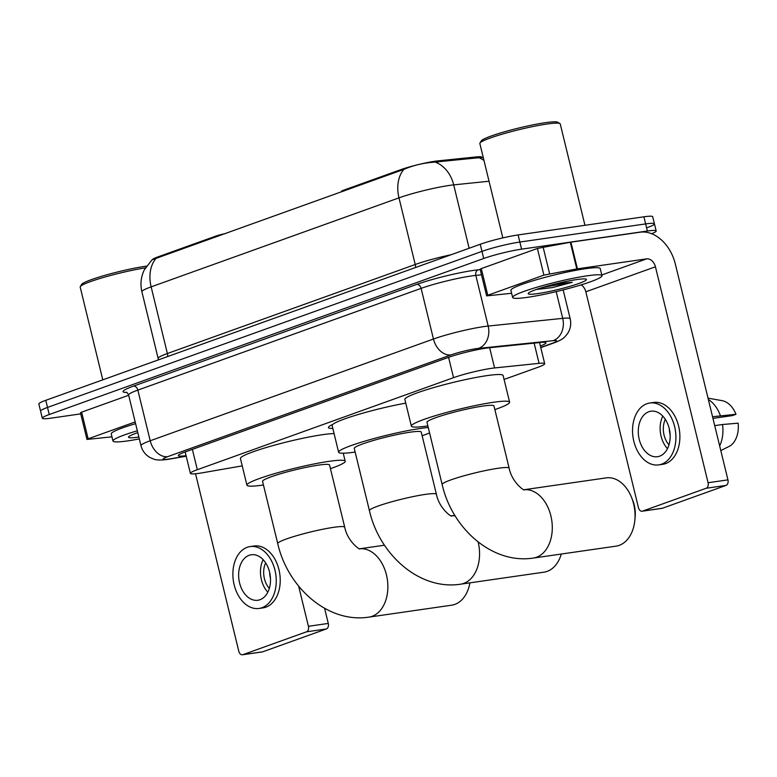 <?xml version="1.0" encoding="UTF-8"?>
<svg xmlns="http://www.w3.org/2000/svg" width="777" height="777" viewBox="0 0 777 777"><rect width="100%" height="100%" fill="white"/><g stroke="black" fill="none" stroke-linecap="round" stroke-linejoin="round"><path stroke-width="1.17" d="M504.079 379.448L537.762 367.356A27.583 2.787 166.3 0 0 544.696 363.685A27.583 2.787 166.3 0 0 539.073 363.354L494.58 367.948A27.583 2.787 166.3 0 0 491.404 368.347A27.583 2.787 166.3 0 0 453.535 377.671L197.319 469.706A27.583 2.787 166.3 0 0 190.384 473.368A27.583 2.787 166.3 0 0 202.904 472.707L242.23 465.879M344.056 190.987L343.852 190.112L400.815 169.648A24.825 2.506 -13.7 0 1 434.897 161.257A24.825 2.506 -13.7 0 1 437.752 160.897L476.69 156.876A24.825 2.506 -13.7 0 1 481.75 157.177L481.808 157.41M152.302 259.625A24.825 2.506 -13.7 0 1 158.382 256.731L215.346 236.266A9.198 0.932 166.3 0 1 225.34 233.615L225.427 233.595M332.818 428.428A44.59 4.507 -13.7 0 1 328.448 427.564A44.59 4.507 -13.7 0 1 332.877 424.339M343.852 190.112A9.198 0.932 166.3 0 0 341.53 191.336L341.657 191.851M483.333 157.857L481.963 157.43L432.536 162.306C422.484 163.17 412.937 165.52 403.885 169.367L152.03 259.809L144.269 269.93C140.928 276.933 140.132 284.207 141.89 291.763L158.139 358.42A36.781 3.72 -13.7 0 1 167.385 353.525L415.219 264.51A36.781 3.72 -13.7 0 1 451.116 254.73M80.75 413.869L51.117 418.143A27.583 2.787 -13.7 0 1 42.317 418.211L40.579 411.101A27.583 2.787 -13.7 0 1 47.523 407.43L481.983 251.379A27.583 2.787 -13.7 0 1 519.842 242.045L645.638 223.912A27.583 2.787 -13.7 0 1 654.438 223.844L652.699 216.734A27.583 2.787 -13.7 0 0 643.91 216.802L518.113 234.936A27.583 2.787 -13.7 0 0 480.244 244.269L45.785 400.32A27.583 2.787 -13.7 0 0 38.85 403.991L40.579 411.101A27.583 2.787 -13.7 0 1 47.523 407.43L481.983 251.379A27.583 2.787 -13.7 0 1 519.842 242.045L645.638 223.912A27.583 2.787 -13.7 0 1 654.438 223.844A27.583 2.787 -13.7 0 1 647.494 227.515M540.384 345.988A27.583 2.787 166.3 0 0 545.94 342.822A27.583 2.787 166.3 0 0 540.316 342.492L489.141 347.775A27.583 2.787 166.3 0 0 485.975 348.174A27.583 2.787 166.3 0 0 448.106 357.507L185.276 451.913A27.583 2.787 166.3 0 0 178.341 455.584A27.583 2.787 166.3 0 0 186.062 455.662M42.317 418.211A27.583 2.787 -13.7 0 1 49.252 414.539L483.712 258.488A27.583 2.787 -13.7 0 1 521.581 249.155L647.367 231.022A27.583 2.787 -13.7 0 1 656.167 230.954A27.583 2.787 -13.7 0 1 651.66 233.712M487.791 295.27L486.635 295.882L480.137 269.221L481.293 268.609L487.791 295.27L543.9 275.116L537.402 248.455L570.299 242.269L640.151 232.197A36.781 26.496 -109.8 0 1 675.3 263.918L727.942 479.875A4.594 3.157 81.8 0 1 726.029 485.402L706.167 488.267A4.594 3.157 -98.2 0 0 708.08 482.74L655.438 266.783A9.198 6.624 70.2 0 0 646.649 258.858L576.806 268.929L543.9 275.116M481.293 268.609L537.402 248.455M581.157 284.868A9.198 6.624 70.2 0 1 585.829 291.793L638.471 507.74A4.594 3.157 -98.2 0 0 642.132 511.217A4.594 3.157 -98.2 0 0 642.56 511.111L662.412 508.245L726.029 485.402M662.412 508.245A4.594 3.157 81.8 0 1 661.985 508.352L642.132 511.217M642.56 511.111L706.167 488.267M486.635 295.882L511.616 293.288M659.644 456.177A22.989 15.773 -98.2 0 0 669.57 430.137A22.989 15.773 -98.2 0 0 650.941 411.208A22.989 15.773 -98.2 0 0 648.805 411.742A22.989 15.773 -98.2 0 0 638.879 437.791A22.989 15.773 -98.2 0 0 657.507 456.711A22.989 15.773 -98.2 0 0 659.644 456.177M712.956 418.395L732.293 415.608L735.984 414.287L712.548 416.744M658.682 464.899L662.655 464.325A31.265 21.445 -98.2 0 0 665.568 463.607A31.265 21.445 -98.2 0 0 679.069 428.185A31.265 21.445 -98.2 0 0 653.739 402.447L649.766 403.02A31.265 21.445 -98.2 0 0 646.862 403.749A31.265 21.445 -98.2 0 0 633.362 439.17A31.265 21.445 -98.2 0 0 658.682 464.899A31.265 21.445 -98.2 0 0 661.596 464.18A31.265 21.445 -98.2 0 0 675.096 428.758A31.265 21.445 -98.2 0 0 649.766 403.02M720.386 415.617A30.342 20.814 -98.2 0 0 708.362 399.543M735.984 414.287A23.902 16.404 -98.2 0 0 721.998 400.631L708.022 398.164M719.667 445.93A30.342 20.814 -98.2 0 0 722.552 424.504L738.15 423.174A23.902 16.404 -98.2 0 1 730.283 445.823L720.803 450.582M714.723 425.631L722.552 424.504M665.316 419.357A18.386 12.617 -98.2 0 0 668.997 444.842M669.473 429.662L669.327 429.681A18.386 12.617 81.8 0 0 670.124 434.644M662.81 416.132A22.989 15.773 -98.2 0 0 667.492 448.64M502.845 237.888L479.846 143.522A41.375 4.176 -13.7 0 1 479.953 143.055L481.303 140.86A39.54 3.992 -13.7 0 1 505.4 131.546A39.54 3.992 -13.7 0 1 545.415 122.679A39.54 3.992 -13.7 0 1 557.721 122.232L559.926 123.562A41.375 4.176 -13.7 0 1 560.236 123.922L584.955 225.301M479.953 143.055A41.375 4.176 -13.7 0 1 505.176 133.304A41.375 4.176 -13.7 0 1 547.047 124.019A41.375 4.176 -13.7 0 1 559.926 123.562M527.301 297.358A45.969 4.643 -13.7 0 1 512.635 297.465A45.969 4.643 -13.7 0 1 538.694 286.713A45.969 4.643 -13.7 0 1 587.305 275.796A45.969 4.643 -13.7 0 1 601.971 275.689A45.969 4.643 -13.7 0 1 575.912 286.431A45.969 4.643 -13.7 0 1 527.301 297.358M512.635 297.465L510.907 290.355A45.969 4.643 -13.7 0 1 536.965 279.603A45.969 4.643 -13.7 0 1 585.576 268.687A45.969 4.643 -13.7 0 1 600.232 268.58L601.971 275.689M576.864 279.555A29.973 3.03 -13.7 0 1 586.198 279.215A29.973 3.03 -13.7 0 1 570.765 286.091A29.973 3.03 -13.7 0 1 537.742 293.599A29.973 3.03 -13.7 0 1 528.263 293.337A29.973 3.03 -13.7 0 1 546.532 286.276A29.973 3.03 -13.7 0 1 576.864 279.555M536.305 289.481L552.408 287.597L572.241 282.304L556.351 283.692M537.15 289.19L552.408 287.597M542.919 287.335L572.241 282.304M524.145 489.733A34.479 23.66 81.8 0 1 551.476 518.696A34.479 23.66 81.8 0 1 536.499 557.274A34.479 23.66 81.8 0 1 533.294 558.071L616.044 546.144A34.479 23.66 -98.2 0 0 619.25 545.337A34.479 23.66 -98.2 0 0 634.848 520.182A34.479 23.66 -98.2 0 0 631.575 497.474A34.479 23.66 -98.2 0 0 606.206 477.884L524.106 489.724M524.358 489.792C525.038 491.482 512.072 482.876 509.149 468.181L493.978 405.973A34.479 3.487 166.3 0 0 482.983 406.06A34.479 3.487 166.3 0 0 446.532 414.248A34.479 3.487 166.3 0 0 426.981 422.309L442.152 484.518C452.02 528.156 491.948 564.452 533.294 558.071M427.874 425.932A50.573 5.109 -13.7 0 1 427.476 425.99A50.573 5.109 -13.7 0 1 411.354 426.117A50.573 5.109 -13.7 0 1 440.015 414.296A50.573 5.109 -13.7 0 1 493.492 402.282A50.573 5.109 -13.7 0 1 509.615 402.165A50.573 5.109 -13.7 0 1 494.871 409.605M411.354 426.117L404.856 399.456A50.573 5.109 -13.7 0 1 433.517 387.636A50.573 5.109 -13.7 0 1 486.985 375.621A50.573 5.109 -13.7 0 1 503.117 375.505L509.615 402.165M631.575 497.474L632.74 500.398A25.282 17.347 81.8 0 1 635.139 517.045L634.848 520.182M384.479 545.211L359.683 548.785A34.479 23.66 81.8 0 1 387.053 577.758A34.479 23.66 81.8 0 1 372.076 616.326A34.479 23.66 81.8 0 1 368.871 617.132L451.622 605.196A34.479 23.66 -98.2 0 0 454.827 604.399A34.479 23.66 -98.2 0 0 469.93 582.847M359.936 548.844C360.615 550.534 347.649 541.938 344.726 527.243L329.555 465.034A34.479 3.487 166.3 0 0 318.56 465.112A34.479 3.487 166.3 0 0 282.109 473.3A34.479 3.487 166.3 0 0 262.558 481.361L277.729 543.57C287.597 587.208 327.525 623.513 368.871 617.132M263.452 484.994A50.573 5.109 -13.7 0 1 263.053 485.052A50.573 5.109 -13.7 0 1 246.931 485.178A50.573 5.109 -13.7 0 1 275.592 473.348A50.573 5.109 -13.7 0 1 329.069 461.344A50.573 5.109 -13.7 0 1 345.192 461.217A50.573 5.109 -13.7 0 1 330.439 468.667M246.931 485.178L240.433 458.517A50.573 5.109 -13.7 0 1 269.095 446.688A50.573 5.109 -13.7 0 1 322.562 434.683A50.573 5.109 -13.7 0 1 334.071 433.576M478.146 541.987A34.479 23.66 81.8 0 1 463.762 583.391A34.479 23.66 81.8 0 1 460.557 584.197L543.978 572.163A34.479 23.66 -98.2 0 0 547.183 571.367A34.479 23.66 -98.2 0 0 561.305 554.03M451.622 515.909C452.301 517.608 439.345 509.003 436.412 494.308L421.251 432.099A34.479 3.487 166.3 0 0 410.256 432.177A34.479 3.487 166.3 0 0 373.795 440.365A34.479 3.487 166.3 0 0 354.254 448.426L369.425 510.635C379.293 554.273 419.211 590.578 460.557 584.197M355.138 452.059A50.573 5.109 -13.7 0 1 354.749 452.117A50.573 5.109 -13.7 0 1 338.626 452.243A50.573 5.109 -13.7 0 1 367.288 440.413A50.573 5.109 -13.7 0 1 420.755 428.409A50.573 5.109 -13.7 0 1 428.253 427.515M338.626 452.243L332.119 425.582A50.573 5.109 -13.7 0 1 356.119 415.141A50.573 5.109 -13.7 0 1 405.749 403.137M429.574 432.935A50.573 5.109 -13.7 0 1 422.134 435.732M88.131 438.82L86.975 439.432L80.478 412.772L81.634 412.16L88.131 438.82L135.179 421.921M81.634 412.16L128.681 395.26M324.601 608.313L328.282 623.426A4.594 3.157 81.8 0 1 326.369 628.952L306.507 631.818A4.594 3.157 -98.2 0 0 308.42 626.291L298.63 586.12M195.532 473.747L238.811 651.291A4.594 3.157 -98.2 0 0 242.473 654.768A4.594 3.157 -98.2 0 0 242.9 654.661L262.762 651.796L326.369 628.952M262.762 651.796A4.594 3.157 81.8 0 1 262.335 651.903L242.473 654.768M242.9 654.661L306.507 631.818M86.975 439.432L111.966 436.839M259.984 599.727A22.989 15.773 -98.2 0 0 269.91 573.688A22.989 15.773 -98.2 0 0 251.292 554.759A22.989 15.773 -98.2 0 0 249.155 555.293A22.989 15.773 -98.2 0 0 239.229 581.342A22.989 15.773 -98.2 0 0 257.847 600.262A22.989 15.773 -98.2 0 0 259.984 599.727M259.032 608.449L263.005 607.876A31.265 21.445 -98.2 0 0 265.909 607.158A31.265 21.445 -98.2 0 0 279.409 571.736A31.265 21.445 -98.2 0 0 254.079 545.998L250.107 546.571A31.265 21.445 -98.2 0 0 247.203 547.299A31.265 21.445 -98.2 0 0 233.702 582.721A31.265 21.445 -98.2 0 0 259.032 608.449A31.265 21.445 -98.2 0 0 261.936 607.731A31.265 21.445 -98.2 0 0 275.437 572.309A31.265 21.445 -98.2 0 0 250.107 546.571M265.666 562.907A18.386 12.617 -98.2 0 0 269.337 588.393M269.813 573.212L269.668 573.232A18.386 12.617 81.8 0 0 270.464 578.195M263.15 559.683A22.989 15.773 -98.2 0 0 267.832 592.191M102.797 379.836L80.186 287.072A41.375 4.176 -13.7 0 1 80.293 286.606L81.643 284.411A39.54 3.992 -13.7 0 1 105.75 275.097A39.54 3.992 -13.7 0 1 145.755 266.229A39.54 3.992 -13.7 0 1 146.474 266.123M80.293 286.606A41.375 4.176 -13.7 0 1 104.303 277.204A41.375 4.176 -13.7 0 1 145.377 267.871M139.316 438.908A45.969 4.643 -13.7 0 1 127.642 440.909A45.969 4.643 -13.7 0 1 112.986 441.015A45.969 4.643 -13.7 0 1 137.335 430.769M112.986 441.015L111.247 433.906A45.969 4.643 -13.7 0 1 135.606 423.659M138.86 437.043A29.973 3.03 -13.7 0 1 138.083 437.15A29.973 3.03 -13.7 0 1 128.603 436.888A29.973 3.03 -13.7 0 1 137.791 432.634M489.646 347.727L494.58 367.948M437.752 160.897L438.043 162.102M215.559 237.14L215.346 236.266M158.382 256.731L158.595 257.605M476.69 156.876L476.981 158.09M400.815 169.648L401.029 170.522M448.582 357.333L453.535 377.671M534.149 343.133L539.073 363.354M192.366 449.368L197.319 469.706M167.735 356.517A9.198 6.624 70.2 0 0 167.385 353.525L151.136 286.868A36.781 3.72 166.3 0 0 141.89 291.763M489.034 181.235L453.7 184.877A36.781 3.72 166.3 0 0 449.465 185.412A36.781 3.72 166.3 0 0 398.98 197.853A32.178 23.184 -109.8 0 1 403.885 169.367M435.489 162.208A32.178 25.767 -95.9 0 1 453.7 184.877L469.143 248.251M156.051 258.391A32.178 23.184 70.2 0 0 151.136 286.868L398.98 197.853L415.219 264.51A9.198 6.624 70.2 0 1 415.569 267.502M483.954 160.383A32.178 25.767 -95.9 0 0 479.02 157.78M45.785 400.32L49.252 414.539M480.244 244.269L483.712 258.488M518.113 234.936L521.581 249.155M643.91 216.802L647.367 231.022M540.734 347.436L552.049 343.376A18.386 1.855 166.3 0 0 552.923 340.705L478.389 348.407A18.386 1.855 166.3 0 0 476.272 348.669A18.386 1.855 166.3 0 0 451.029 354.895L167.783 456.623A18.386 1.855 166.3 0 0 169.027 459.032A18.386 1.855 166.3 0 0 171.503 458.634L186.169 456.08M171.503 458.634A18.386 10.12 -99.9 0 1 170.328 458.974L167.317 459.46C160.917 460.275 156.507 460.198 154.099 459.217L150.515 457.789C145.59 455.128 142.405 451.078 140.967 445.658A36.781 3.72 -13.7 0 1 150.214 440.763L433.449 339.025A36.781 3.72 -13.7 0 1 483.935 326.583A36.781 3.72 -13.7 0 1 488.17 326.058L475.825 275.398A36.781 3.72 166.3 0 0 471.59 275.932A36.781 3.72 166.3 0 0 421.105 288.374L137.859 390.103A36.781 3.72 166.3 0 0 128.613 394.998C127.418 392.871 126.602 391.938 126.165 392.22M126.729 392.453A41.375 4.176 -13.7 0 1 133.469 386.14L416.715 284.401A4.594 3.312 -109.8 0 1 421.105 288.374L433.449 339.025A18.386 13.248 70.2 0 0 451.029 354.895M416.715 284.401A41.375 4.176 -13.7 0 1 473.504 270.406A41.375 4.176 -13.7 0 1 478.273 269.813L480.235 269.609M478.389 348.407A18.386 14.724 -95.9 0 0 488.17 326.058L562.713 318.356L556.196 291.628M552.923 340.705A18.386 14.724 -95.9 0 0 562.713 318.356A36.781 3.72 -13.7 0 1 570.201 318.803L563.16 289.899M481.497 274.815L475.825 275.398A4.594 3.681 84.1 0 1 478.273 269.813M167.783 456.623A18.386 13.248 70.2 0 1 150.214 440.763L137.859 390.103A4.594 3.312 -109.8 0 0 133.469 386.14M552.049 343.376A18.386 13.248 70.2 0 0 553.933 342.91C559.323 340.918 562.966 338.889 564.86 336.82L567.365 333.896C570.473 329.273 571.416 324.242 570.201 318.803M585.829 291.793L655.438 266.783M601.786 274.971L646.649 258.858M570.92 242.171L577.428 268.832M708.08 482.74L727.942 479.875M576.806 268.929L570.299 242.269M543.094 246.999L549.592 273.659M509.149 468.181A34.479 3.487 166.3 0 0 498.154 468.269A34.479 3.487 166.3 0 0 450.825 479.924A34.479 3.487 166.3 0 0 442.152 484.518M344.726 527.243A34.479 3.487 166.3 0 0 333.731 527.321A34.479 3.487 166.3 0 0 286.402 538.985A34.479 3.487 166.3 0 0 277.729 543.57M436.412 494.308A34.479 3.487 166.3 0 0 425.417 494.386A34.479 3.487 166.3 0 0 378.088 506.05A34.479 3.487 166.3 0 0 369.425 510.635M451.408 515.86A34.479 23.66 81.8 0 1 455.186 515.909M308.42 626.291L328.282 623.426M539.549 342.57L544.696 363.685M185.159 451.952L190.384 473.368M158.362 359.877L158.139 358.42M656.167 230.954L654.438 223.844M140.967 445.658L128.613 394.998M540.782 347.63L553.933 342.91M170.328 458.974L186.198 456.216M345.192 461.217L343.24 453.224M451.379 515.85L454.846 515.345"/></g></svg>
